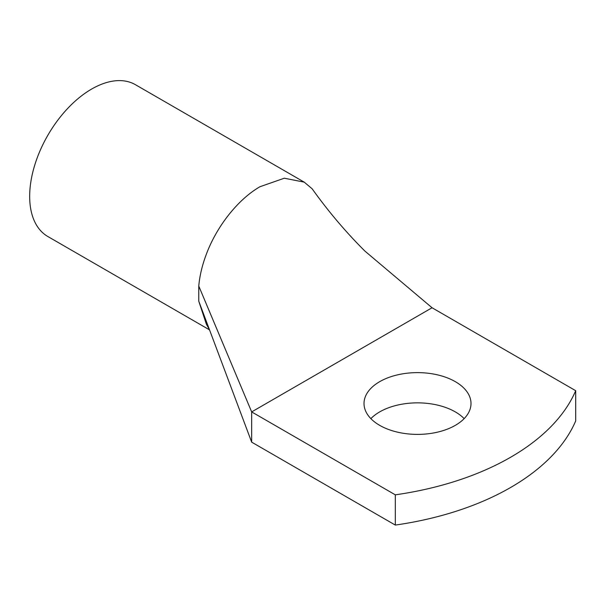 <?xml version="1.0" encoding="UTF-8"?>
<svg xmlns="http://www.w3.org/2000/svg" width="606" height="606" viewBox="0 0 606 606"><rect width="100%" height="100%" fill="white"/><g stroke="black" fill="none" stroke-linecap="round" stroke-linejoin="round"><path stroke-width="0.91" d="M395.309 525.076L251.664 442.145L251.664 411.906L395.309 494.837A246.877 142.531 0 0 0 575.7 390.696L575.7 420.928A246.877 142.531 0 0 1 395.309 525.076L395.309 494.837M432.055 307.757L251.664 411.906L198.768 286.055C199.654 276.078 202.071 265.769 206.01 255.126C216.41 226.636 237.885 199.412 259.966 186.724L284.312 178.209L304.212 182.141L312.12 188.761C328.27 211.365 345.89 232.166 364.986 251.157L432.055 307.757L575.7 390.696M464.151 418.625A53.487 30.883 0 0 0 455.333 411.906A53.487 30.883 0 0 0 370.864 418.625M379.682 425.344A53.487 30.883 0 0 0 437.979 432.04A53.487 30.883 0 0 0 470.998 403.505A53.487 30.883 0 0 0 455.333 381.666A53.487 30.883 0 0 0 397.036 374.978A53.487 30.883 0 0 0 364.017 403.505A53.487 30.883 0 0 0 379.682 425.344M251.664 442.145L198.768 301.174L206.434 324.384L209.35 329.384M198.768 286.055L198.768 301.174M209.54 329.876L47.821 236.507A87.643 50.601 -60 0 1 37.254 157.704A87.643 50.601 -60 0 1 135.464 84.711L304.212 182.133"/></g></svg>
